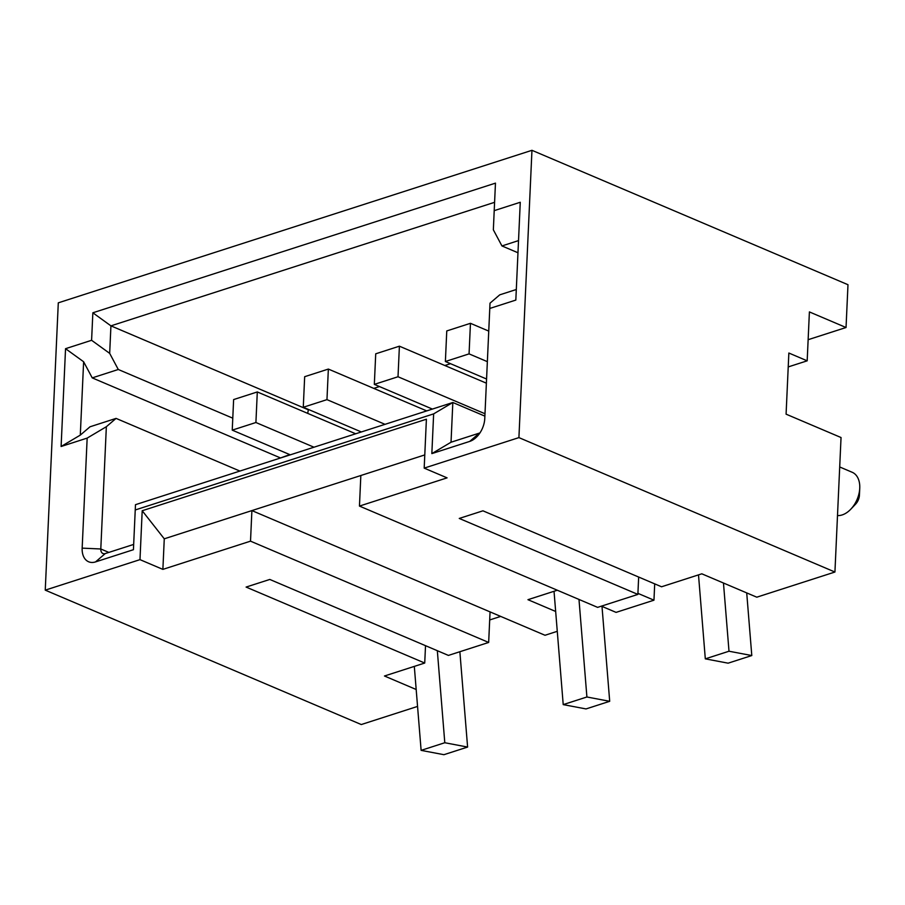 <?xml version="1.0" encoding="UTF-8"?>
<svg xmlns="http://www.w3.org/2000/svg" width="905" height="905" viewBox="0 0 905 905"><rect width="100%" height="100%" fill="white"/><g stroke="black" fill="none" stroke-linecap="round" stroke-linejoin="round"><path stroke-width="1.36" d="M139.981 559.641L142.198 510.737L164.269 538.814L162.877 569.381L139.981 559.641L45.25 590.139L58.293 302.836L531.959 150.309L518.916 437.613L424.185 468.123L447.081 477.863L359.455 506.076L360.835 475.51L164.269 538.814M142.198 510.737L426.402 419.219L424.185 468.123M484.775 418.495L489.775 308.458L515.827 300.075L520.262 202.268L494.209 210.65L495.465 183.138L92.853 312.791L91.597 340.291L65.545 348.685L61.11 446.493L87.163 438.099L82.163 548.136A19.786 12.975 -67 0 0 95.545 561.903L133.431 549.697L135.241 509.968L433.642 413.879L431.843 453.609L469.729 441.402A19.786 12.975 -67 0 0 477.116 436.481A19.786 12.975 -67 0 0 484.775 418.495M424.773 454.921L360.835 475.51M557.276 631.317L545.014 635.265L251.895 510.59L250.515 541.156L162.877 569.381M359.455 506.076L597.617 607.368L637.878 594.404L638.659 577.039M788.221 366.921L807.181 360.824L788.855 353.029L786.083 414.162L841.039 437.534L834.93 572.028L518.916 437.613M834.93 572.028L756.784 597.187L701.816 573.815L661.555 586.779L482.942 510.816L459.254 518.441L637.878 594.404M416.176 689.497L384.467 676.001L424.728 663.037L425.52 645.672M417.556 706.42L361.276 724.543L45.25 590.139M250.515 541.156L488.666 642.448L448.405 655.412L269.792 579.449L246.103 587.074L424.728 663.037M531.959 150.309L847.985 284.713L846.039 327.508L808.131 339.703M654.7 583.861L653.964 600.185L616.067 612.38L601.406 606.146M489.696 619.948L500.691 616.407M839.704 466.969L852.205 472.286A23.078 15.147 113 0 1 859.75 488.18A23.078 15.147 113 0 1 850.813 509.176A23.078 15.147 113 0 1 837.498 515.556M859.739 488.349L859.433 495.137A9.887 6.493 113 0 1 855.61 504.13L850.813 509.176M846.039 327.508L809.398 311.92L807.181 360.824M490.058 611.882L488.666 642.448M653.964 600.185L637.923 593.363M555.659 611.463L527.954 599.687L557.31 590.23M486.381 383.177L399.399 346.185L375.722 353.81L374.331 384.376L432.398 409.071M554.03 591.293L563.215 704.61L586.01 708.932L609.699 701.307L601.995 606.395M289.758 454.604L279.996 458.145M308.413 409.445L307.7 413.381M450.52 363.686L444.841 365.507M379.467 386.559L373.788 388.392M431.843 453.609L451.029 442.228L452.828 402.499L135.479 504.685L135.241 509.968M433.642 413.879L452.828 402.499L484.888 416.13M451.029 442.228L479.446 433.076A6.595 4.321 -67 0 0 479.978 432.873M239.904 471.064L116.066 418.393L106.349 426.719L100.794 548.984A6.595 4.321 -67 0 0 102.955 553.532A6.595 4.321 -67 0 0 105.252 553.566L133.668 544.425M116.066 418.393L90.014 426.787L80.296 435.113L61.11 446.493M106.349 426.719L87.163 438.099M80.296 435.113L83.622 361.751L65.545 348.685M280.018 457.738L92.231 377.883L83.622 361.751M91.597 340.291L109.675 353.369L118.284 369.489L232.777 418.178M92.231 377.883L118.284 369.489M109.675 353.369L110.93 325.857L307.87 409.614M494.594 202.313L110.93 325.857L92.853 312.791M517.977 252.755L501.947 245.945L493.349 229.825L494.209 210.65M501.947 245.945L518.52 240.606M489.775 308.458L490.012 303.175L499.73 294.849L516.303 289.51M698.502 574.879L705.312 658.851L728.118 663.173L751.795 655.548L746.716 592.911M723.468 583.024L729 651.227L751.795 655.548M705.312 658.851L729 651.227M374.331 384.376L398.019 376.752L484.99 413.743M399.399 346.185L398.019 376.752M578.985 599.449L586.904 696.986L609.699 701.307M563.215 704.61L586.904 696.986M355.676 433.778L257.303 391.944L233.626 399.569L232.234 430.135L290.301 454.83M414.309 666.397L421.119 750.369L443.914 754.691L467.602 747.066L459.864 651.724M257.303 391.944L255.911 422.511L313.978 447.206M437.33 650.706L444.796 742.734L467.602 747.066M232.234 430.135L255.911 422.511M421.119 750.369L444.796 742.734M488.745 331.094L470.453 323.311L446.765 330.936L445.384 361.502L486.562 379.014M470.453 323.311L469.062 353.878L487.354 361.649M445.384 361.502L469.062 353.878M426.719 410.904L328.357 369.07L326.965 399.637L385.032 424.332M328.357 369.07L304.668 376.695L303.277 407.261L361.344 431.957M303.277 407.261L326.965 399.637M479.446 433.076L469.729 441.402M105.252 553.566L95.534 561.903M108.86 552.412L100.794 548.984L82.163 548.136"/></g></svg>
